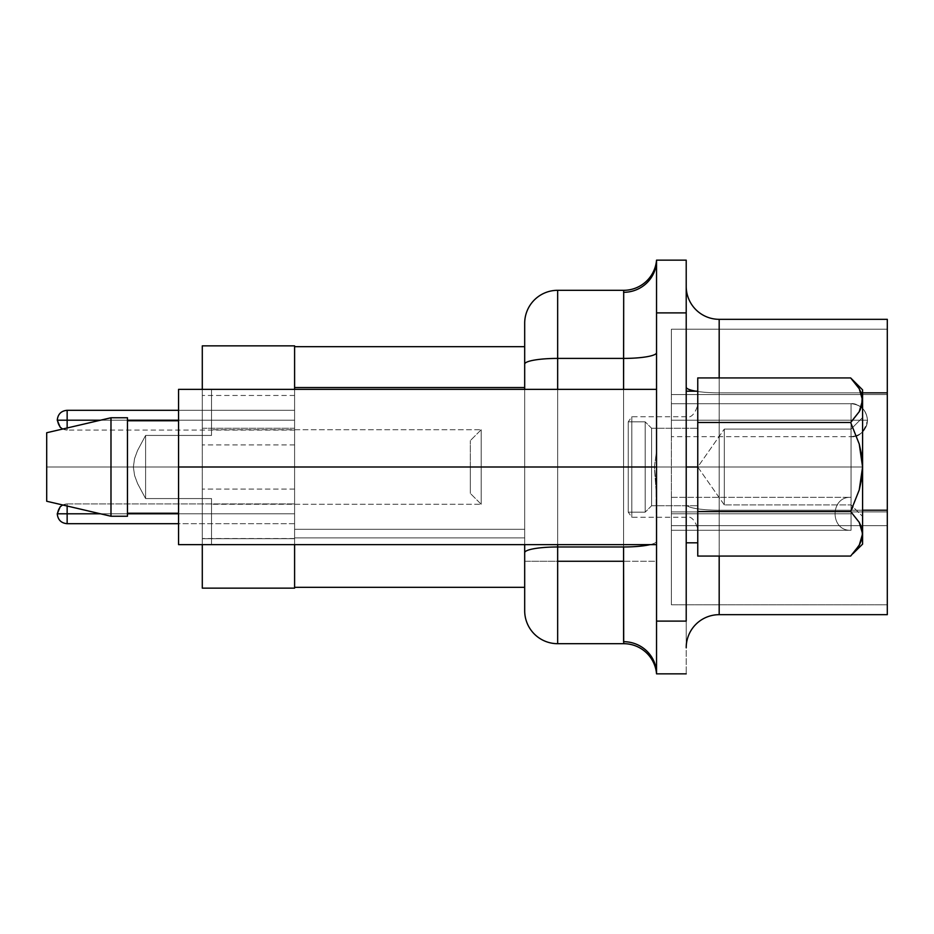 <?xml version="1.0" encoding="UTF-8"?>
<svg xmlns="http://www.w3.org/2000/svg" width="934" height="934" viewBox="0 0 934 934"><rect width="100%" height="100%" fill="white"/><g stroke="black" fill="none" stroke-linecap="round" stroke-linejoin="round"><path stroke-width="0.7" stroke-dasharray="4.67 3.5" d="M686.21 647.647A32.97 32.97 0 0 1 719.18 614.677L719.18 525.679L686.21 525.679L686.21 647.647L686.21 286.353A32.97 32.97 0 0 0 719.18 319.323L887.3 319.323L887.3 525.679L719.18 525.679L719.18 510.221L887.3 510.221L719.18 510.221L862.584 510.221L719.18 510.221L719.18 556.069L719.18 392.864L862.584 392.864L719.18 392.864L719.18 510.221A32.97 5.721 -0 0 1 697.756 508.843A32.97 5.721 -0 0 1 686.21 504.5A32.97 5.721 180 0 0 719.18 510.221L719.18 392.864L887.3 392.864L719.18 392.864L719.18 319.323A32.97 32.97 0 0 1 686.21 286.353L686.21 387.143A32.97 5.721 0 0 0 719.18 392.864A32.97 5.721 0 0 1 695.818 391.183A32.97 5.721 180 0 0 697.756 391.498A32.97 5.721 180 0 0 719.18 392.864L719.18 510.221A32.97 5.721 180 0 1 686.21 504.5A32.97 5.721 0 0 0 719.18 510.221L719.18 525.679L887.3 525.679L671.383 525.679L671.383 604.788L887.3 604.788L887.3 329.212L671.383 329.212L671.383 394.58L887.3 394.58L671.383 394.58L671.383 329.212L887.3 329.212L671.383 329.212L887.3 329.212L887.3 394.58L671.383 394.58L671.383 511.937L887.3 511.937L887.3 604.788L671.383 604.788L671.383 511.937L887.3 511.937L671.383 511.937L671.383 525.679L887.3 525.679L887.3 614.677L719.18 614.677L887.3 614.677L887.3 319.323L719.18 319.323L719.18 392.864A32.97 5.721 180 0 1 686.21 387.143L686.21 525.679L719.18 525.679L719.18 614.677A32.97 32.97 0 0 0 686.21 647.647M623.702 290.311A32.97 32.97 0 0 0 656.544 260.142A32.97 32.97 0 0 1 623.702 290.311L623.585 292.307A32.97 32.165 0 0 0 656.544 260.142A32.97 32.165 180 0 1 623.585 292.307L623.585 358.411A32.97 5.721 0 0 0 656.544 352.69L656.544 451.075L656.544 260.142L656.544 312.89L656.544 260.142L686.21 260.142L656.544 260.142L656.544 265.058L656.544 260.142A32.97 32.97 0 0 1 623.702 290.311L557.656 290.311A32.97 32.97 0 0 0 524.686 323.269A32.97 32.97 0 0 1 557.656 290.311L557.656 561.276L524.686 561.276L524.686 552.694A32.97 5.721 180 0 1 557.656 546.974L557.656 290.311L623.702 290.311L623.585 358.411L557.656 358.411L623.585 358.411L623.585 546.974L557.656 546.974L623.585 546.974L623.585 641.693A32.97 32.165 0 0 1 656.544 673.858L656.544 561.276L623.585 561.276L623.702 643.689L557.656 643.689L557.656 546.974A32.97 5.721 0 0 0 524.686 552.694L524.686 610.731L524.686 561.276L557.656 561.276L557.656 643.689L623.702 643.689A32.97 32.97 0 0 1 656.544 673.858L656.544 541.241L656.544 673.858L686.21 673.858L656.544 673.858L656.544 621.11L656.544 673.858A32.97 32.165 180 0 0 623.585 641.693L623.702 643.689A32.97 32.97 0 0 1 656.544 673.858A32.97 32.97 0 0 0 623.702 643.689L623.585 641.693M851.037 467L851.037 504.909L851.037 467L862.584 467L851.037 467L851.037 504.909L851.037 467L724.305 467L851.037 467L851.037 429.091L851.037 467L862.584 467L862.584 516.444L862.584 467L851.037 467L851.037 429.091L851.037 467L724.305 467L724.305 504.909L724.305 467L697.756 467L724.305 467L724.305 504.909L724.305 467L851.037 467L724.305 467L724.305 429.091L724.305 467L651.605 467L697.756 467L697.756 428.262L697.756 467L724.305 467L724.305 429.091L724.305 467L651.605 467L651.605 428.262L651.605 467L645.172 467L651.605 467L651.605 428.262L651.605 467L697.756 467L697.756 505.738L697.756 405.193L697.756 467L631.828 467L631.828 416.727L631.828 467L686.21 467L686.21 416.727L686.21 467L686.21 416.727L686.21 467L697.756 467L686.21 467L686.21 391.183L686.21 467L628.243 467L645.172 467L645.172 421.841L645.172 467L628.243 467L628.243 421.841L628.243 467L645.172 467L645.172 421.841L645.172 467L651.605 467L651.605 505.738L651.605 467L645.172 467L645.172 512.159L645.172 467L628.243 467L628.243 512.159L628.243 467L628.243 512.159L628.243 467L631.828 467L631.828 517.273L631.828 416.727L631.828 467L686.21 467L686.21 416.727L686.21 517.273L686.21 467L697.756 467L697.756 528.807L697.756 467L686.21 467L697.756 467L686.21 467L686.21 542.817L686.21 391.183L686.21 542.817L686.21 391.183L686.21 542.817L686.21 467L697.756 467L697.756 542.817L697.756 391.183L697.756 467L686.21 467L686.21 391.183L686.21 467L697.756 467L697.756 542.817L697.756 391.183L697.756 528.807L697.756 405.193L697.756 467L697.756 405.193L697.756 467L686.21 467L686.21 416.727L686.21 467L628.243 467L628.243 421.841L628.243 467L631.828 467L631.828 416.727L631.828 467L628.243 467L631.828 467L631.828 517.273L631.828 467L686.21 467L686.21 517.273L686.21 467L697.756 467L697.756 542.817L697.756 405.193L697.756 528.807L697.756 467L686.21 467L686.21 542.817L686.21 467L697.756 467L651.605 467L651.605 505.738L651.605 467L645.172 467L645.172 512.159L645.172 467L628.243 467L628.243 512.159L628.243 467L631.828 467L631.828 517.273L631.828 467L628.243 467L628.243 421.841L628.243 467L628.243 421.841L628.243 467L645.172 467L645.172 421.841L645.172 467L645.172 421.841L645.172 467L651.605 467L651.605 428.262L651.605 467L651.605 428.262L651.605 467L697.756 467L697.756 428.262L697.756 467L724.305 467L724.305 504.909L724.305 467L851.037 467L851.037 504.909L851.037 467L862.584 467L862.584 417.556L862.584 467L859.245 489.918L850.652 511.54L697.756 511.54L697.756 556.069L697.756 377.931L697.756 511.54L697.756 377.931L850.652 377.931L859.257 388.766L862.584 400.196L859.222 411.707L850.652 422.46L697.756 422.46L850.652 422.46L859.245 444.059L862.584 467L859.245 444.059L850.652 422.46L697.756 422.46L697.756 511.54L850.652 511.54L859.257 522.363L862.584 533.804L859.222 545.304L850.652 556.069L697.756 556.069L697.756 511.54L697.756 556.069L850.652 556.069L859.257 545.234L862.584 533.804L859.222 522.293L850.652 511.54L697.756 511.54L850.652 511.54L859.245 489.918L862.584 467L851.037 467L851.037 504.909L851.037 467L724.305 467L724.305 504.909L724.305 467L628.243 467L628.243 512.159L628.243 467L645.172 467L645.172 512.159L645.172 467L645.172 512.159L645.172 467L651.605 467L651.605 505.738L651.605 467L651.605 505.738L651.605 467L697.756 467L697.756 505.738L697.756 428.262L697.756 467L724.305 467L724.305 429.091L724.305 467L851.037 467L851.037 429.091L851.037 467L862.584 467L862.584 516.444L862.584 467L861.708 478.593L859.245 489.918L850.652 511.54L859.222 522.293L861.697 527.955L862.584 544.137L862.584 533.804L861.72 539.56L859.257 545.234L850.652 556.069L859.222 545.304L861.697 539.654L862.584 533.804L862.584 467L861.708 455.36L859.245 444.059L850.652 422.46L859.257 411.637L862.584 400.196L859.222 388.696L850.652 377.931L697.756 377.931L697.756 422.46L850.652 422.46L859.222 411.707L861.697 406.045L862.584 400.196L861.72 394.44L859.257 388.766L850.652 377.931L859.222 388.696L861.697 394.346L862.584 400.196L862.584 389.863L862.584 533.804L861.72 528.037L859.257 522.363L850.652 511.54L859.245 489.918L861.708 478.593L862.584 467L862.584 389.863L862.584 516.444L862.584 400.196L861.72 405.963L859.257 411.637L850.652 422.46L859.245 444.059L861.708 455.36L862.584 467L859.245 444.059L850.652 422.46L697.756 422.46L697.756 556.069L697.756 511.54L850.652 511.54L697.756 511.54L697.756 422.46L850.652 422.46L859.257 411.637L850.652 422.46L859.245 444.059L861.708 455.36L862.584 467L851.037 467L851.037 429.091L851.037 467M481.173 467L470.304 467L481.173 467L481.173 429.745L481.173 467L470.304 467L470.304 440.626L470.304 467L481.173 467L481.173 504.255L481.173 467L145.599 467L145.599 435.431L145.599 467L481.173 467L481.173 429.745L481.173 467L133.364 467L134.578 475.476L137.567 483.532L145.599 498.569L145.599 467L145.599 498.569L145.599 467L481.173 467L481.173 504.255L481.173 467L133.364 467L134.566 458.547L137.531 450.527L145.599 435.431L211.528 435.431L145.599 435.431L145.599 498.569L211.528 498.569L145.599 498.569L137.567 483.532L134.578 475.476L133.364 467L145.599 467L145.599 435.431L137.496 450.608L134.531 458.687L133.364 467.187L134.613 475.604L137.602 483.614L145.599 498.569L145.599 467L481.173 467L481.173 429.745L481.173 467L145.599 467L145.599 435.431L145.599 467L145.599 435.431L211.528 435.431L211.528 429.745L211.528 435.431L145.599 435.431L137.531 450.527L134.566 458.547L133.364 467L145.599 467L145.599 498.569L137.602 483.614L134.613 475.604L133.364 467.187L134.531 458.687L137.496 450.608L145.599 435.431L145.599 467L481.173 467L481.173 504.255L481.173 429.745L481.173 467L470.304 467L470.304 493.374L470.304 440.626L470.304 493.374L470.304 467L481.173 467L481.173 504.255L481.173 467L470.304 467L470.304 440.626L470.304 493.374L470.304 467L481.173 467M67.143 420.195L67.143 430.084L67.143 420.195L67.143 430.084L67.143 420.195L57.254 420.195L67.143 420.195L67.143 430.084L67.143 420.195L57.254 420.195L67.143 420.195L67.143 430.084L67.143 420.195L57.254 420.195L67.143 420.195L67.143 430.084L67.143 420.195L57.254 420.195L67.143 420.195L67.143 430.084L67.143 420.195L57.254 420.195L67.143 420.195L67.143 430.084L67.143 420.195L57.254 420.195L294.595 420.195L178.557 420.195L294.595 420.195L294.595 430.084L294.595 420.195L67.143 420.195L294.595 420.195L294.595 430.084L294.595 420.195L67.143 420.195L67.143 430.084L67.143 420.195L294.595 420.195L294.595 430.084L294.595 420.195L67.143 420.195L67.143 430.084L67.143 420.195L294.595 420.195L294.595 430.084L294.595 420.195L67.143 420.195L67.143 430.084L67.143 420.195L294.595 420.195L294.595 430.084L294.595 420.195L67.143 420.195L67.143 430.084L67.143 420.195L294.595 420.195L294.595 430.084L294.595 420.195L67.143 420.195L67.143 430.084L67.143 420.195L294.595 420.195L294.595 430.084L294.595 395.467L294.595 420.195L202.293 420.195L294.595 420.195L294.595 395.467L294.595 420.195L202.293 420.195L202.293 395.467L202.293 420.195L294.595 420.195L294.595 395.467L294.595 420.195L202.293 420.195L202.293 395.467L202.293 420.195L294.595 420.195L294.595 395.467L294.595 420.195L202.293 420.195L202.293 395.467L202.293 420.195L294.595 420.195L294.595 395.467L294.595 420.195L202.293 420.195L202.293 395.467L202.293 420.195L294.595 420.195L294.595 395.467L294.595 420.195L202.293 420.195L202.293 395.467L202.293 420.195L294.595 420.195L294.595 395.467L294.595 420.195L202.293 420.195L202.293 395.467L202.293 420.195L294.595 420.195L294.595 395.467L294.595 444.911L294.595 395.467L294.595 444.911L294.595 395.467L294.595 444.911L294.595 395.467L294.595 444.911L294.595 395.467L294.595 444.911L294.595 395.467L294.595 444.911L294.595 395.467L294.595 444.911L294.595 410.306L294.595 430.084L294.595 420.195L202.293 420.195L202.293 395.467L202.293 444.911L202.293 395.467L202.293 444.911L202.293 395.467L202.293 444.911L202.293 395.467L202.293 444.911L202.293 395.467L202.293 444.911L202.293 395.467L202.293 444.911L202.293 395.467L202.293 444.911L202.293 395.467L202.293 420.195L294.595 420.195L294.595 444.911L294.595 420.195L202.293 420.195L202.293 444.911L202.293 420.195L294.595 420.195L294.595 444.911L294.595 420.195L202.293 420.195L202.293 444.911L202.293 420.195L294.595 420.195L294.595 444.911L294.595 420.195L202.293 420.195L202.293 444.911L202.293 420.195L294.595 420.195L294.595 444.911L294.595 420.195L202.293 420.195L202.293 444.911L202.293 420.195L294.595 420.195L294.595 444.911L294.595 420.195L202.293 420.195L202.293 444.911L202.293 420.195L294.595 420.195L294.595 444.911L294.595 420.195L202.293 420.195L202.293 444.911L202.293 420.195L294.595 420.195L294.595 444.911L294.595 410.306L294.595 420.195L67.143 420.195L67.143 430.084L67.143 420.195L294.595 420.195L294.595 410.306L294.595 420.195L67.143 420.195L67.143 410.306L67.143 420.195L294.595 420.195L294.595 410.306L294.595 420.195L67.143 420.195L67.143 410.306L67.143 420.195L294.595 420.195L294.595 410.306L294.595 420.195L67.143 420.195L67.143 410.306L67.143 420.195L294.595 420.195L294.595 410.306L294.595 420.195L67.143 420.195L67.143 410.306L67.143 420.195L294.595 420.195L294.595 410.306L294.595 420.195L67.143 420.195L67.143 410.306L67.143 420.195L294.595 420.195L294.595 410.306L294.595 420.195L67.143 420.195L67.143 410.306C61.189 410.832 57.885 414.124 57.254 420.195L67.143 420.195C67.143 407.434 67.143 407.434 67.143 420.195C67.143 407.434 67.143 407.434 67.143 420.195L57.254 420.195L67.143 420.195C67.143 407.434 67.143 407.434 67.143 420.195C67.143 407.434 67.143 407.434 67.143 420.195L57.254 420.195L67.143 420.195C67.143 407.434 67.143 407.434 67.143 420.195C67.143 407.434 67.143 407.434 67.143 420.195L57.254 420.195L67.143 420.195C67.143 407.434 67.143 407.434 67.143 420.195C67.143 407.434 67.143 407.434 67.143 420.195L57.254 420.195L67.143 420.195C67.143 407.434 67.143 407.434 67.143 420.195C67.143 407.434 67.143 407.434 67.143 420.195L57.254 420.195L67.143 420.195C67.143 407.434 67.143 407.434 67.143 420.195C67.143 407.434 67.143 407.434 67.143 420.195L57.254 420.195L67.143 420.195C67.143 407.434 67.143 407.434 67.143 420.195L57.254 420.195C57.885 426.254 61.189 429.547 67.143 430.084L62.543 428.951M67.143 513.805L57.254 513.805L67.143 513.805C67.143 501.056 67.143 501.056 67.143 513.805C67.143 501.056 67.143 501.056 67.143 513.805L57.254 513.805L67.143 513.805C67.143 501.056 67.143 501.056 67.143 513.805C67.143 501.056 67.143 501.056 67.143 513.805L57.254 513.805L67.143 513.805C67.143 501.056 67.143 501.056 67.143 513.805C67.143 501.056 67.143 501.056 67.143 513.805L57.254 513.805L67.143 513.805C67.143 501.056 67.143 501.056 67.143 513.805C67.143 501.056 67.143 501.056 67.143 513.805L57.254 513.805L67.143 513.805C67.143 501.056 67.143 501.056 67.143 513.805C67.143 501.056 67.143 501.056 67.143 513.805L57.254 513.805L67.143 513.805C67.143 501.056 67.143 501.056 67.143 513.805C67.143 501.056 67.143 501.056 67.143 513.805L57.254 513.805L67.143 513.805C67.143 501.056 67.143 501.056 67.143 513.805C67.143 501.056 67.143 501.056 67.143 513.805C67.143 501.056 67.143 501.056 67.143 513.805L57.254 513.805L67.143 513.805L67.143 523.694L67.143 513.805L57.254 513.805L67.143 513.805L67.143 523.694L67.143 513.805L57.254 513.805L67.143 513.805L67.143 523.694L67.143 513.805L57.254 513.805L67.143 513.805L67.143 523.694L67.143 513.805L57.254 513.805L67.143 513.805L67.143 523.694L67.143 513.805L57.254 513.805L67.143 513.805L67.143 523.694L67.143 513.805L57.254 513.805L67.143 513.805L67.143 523.694L67.143 513.805L57.254 513.805L67.143 513.805L67.143 523.694L67.143 513.805L294.595 513.805L178.557 513.805L294.595 513.805L294.595 523.694L294.595 513.805L67.143 513.805L294.595 513.805L294.595 523.694L294.595 513.805L67.143 513.805L67.143 523.694L67.143 513.805L294.595 513.805L294.595 523.694L294.595 513.805L67.143 513.805L67.143 523.694L67.143 513.805L294.595 513.805L294.595 523.694L294.595 513.805L67.143 513.805L67.143 523.694L67.143 513.805L294.595 513.805L294.595 523.694L294.595 513.805L67.143 513.805L67.143 523.694L67.143 513.805L294.595 513.805L294.595 523.694L294.595 513.805L67.143 513.805L67.143 523.694L67.143 513.805L294.595 513.805L294.595 523.694L294.595 513.805L67.143 513.805L67.143 523.694L67.143 513.805L294.595 513.805L294.595 523.694L294.595 489.089L294.595 513.805L202.293 513.805L294.595 513.805L294.595 489.089L294.595 513.805L202.293 513.805L202.293 489.089L202.293 513.805L294.595 513.805L294.595 489.089L294.595 513.805L202.293 513.805L202.293 489.089L202.293 513.805L294.595 513.805L294.595 489.089L294.595 513.805L202.293 513.805L202.293 489.089L202.293 513.805L294.595 513.805L294.595 489.089L294.595 513.805L202.293 513.805L202.293 489.089L202.293 513.805L294.595 513.805L294.595 489.089L294.595 513.805L202.293 513.805L202.293 489.089L202.293 513.805L294.595 513.805L294.595 489.089L294.595 513.805L202.293 513.805L202.293 489.089L202.293 513.805L294.595 513.805L294.595 489.089L294.595 513.805L202.293 513.805L202.293 489.089L202.293 513.805L294.595 513.805L294.595 489.089L294.595 538.533L294.595 489.089L294.595 538.533L294.595 489.089L294.595 538.533L294.595 489.089L294.595 538.533L294.595 489.089L294.595 538.533L294.595 489.089L294.595 538.533L294.595 489.089L294.595 538.533L294.595 489.089L294.595 538.533L294.595 503.916L294.595 523.694L294.595 513.805L202.293 513.805L202.293 489.089L202.293 538.533L202.293 489.089L202.293 538.533L202.293 489.089L202.293 538.533L202.293 489.089L202.293 538.533L202.293 489.089L202.293 538.533L202.293 489.089L202.293 538.533L202.293 489.089L202.293 538.533L202.293 489.089L202.293 538.533L202.293 489.089L202.293 513.805L294.595 513.805L294.595 538.533L294.595 513.805L202.293 513.805L202.293 538.533L202.293 513.805L294.595 513.805L294.595 538.533L294.595 513.805L202.293 513.805L202.293 538.533L202.293 513.805L294.595 513.805L294.595 538.533L294.595 513.805L202.293 513.805L202.293 538.533L202.293 513.805L294.595 513.805L294.595 538.533L294.595 513.805L202.293 513.805L202.293 538.533L202.293 513.805L294.595 513.805L294.595 538.533L294.595 513.805L202.293 513.805L202.293 538.533L202.293 513.805L294.595 513.805L294.595 538.533L294.595 513.805L202.293 513.805L202.293 538.533L202.293 513.805L294.595 513.805L294.595 538.533L294.595 513.805L202.293 513.805L202.293 538.533L202.293 513.805L294.595 513.805L294.595 538.533L294.595 503.916L294.595 513.805L67.143 513.805L67.143 523.694L67.143 513.805L294.595 513.805L294.595 503.916L294.595 513.805L67.143 513.805L67.143 503.916L67.143 513.805L294.595 513.805L294.595 503.916L294.595 513.805L67.143 513.805L67.143 503.916L67.143 513.805L294.595 513.805L294.595 503.916L294.595 513.805L67.143 513.805L67.143 503.916L67.143 513.805L294.595 513.805L294.595 503.916L294.595 513.805L67.143 513.805L67.143 503.916L67.143 513.805L294.595 513.805L294.595 503.916L294.595 513.805L67.143 513.805L67.143 503.916L67.143 513.805L294.595 513.805L294.595 503.916L294.595 513.805L67.143 513.805L67.143 503.916L67.143 513.805L294.595 513.805L294.595 503.916L294.595 513.805L67.143 513.805L67.143 503.916L67.143 513.805L67.143 503.916L67.143 506.146L67.143 503.916L62.543 505.049M127.468 420.195L100.253 420.195L127.468 420.195M127.468 513.805L100.253 513.805L127.468 513.805M524.686 529.286L294.595 529.286L294.595 537.879L524.686 537.879L524.686 346.677L524.686 587.323L524.686 529.286L524.686 587.323L294.595 587.323L294.595 538.696L294.595 587.323L524.686 587.323L524.686 537.879L294.595 537.879L294.595 389.373L294.595 587.323L294.595 529.286L524.686 529.286L294.595 529.286L294.595 387.54L294.595 529.286L524.686 529.286L524.686 387.54L294.595 387.54L524.686 387.54L524.686 346.677L524.686 529.286M671.383 403.71L851.037 403.71L671.383 403.71L851.037 403.71L671.383 403.71L851.037 403.71L671.383 403.71L851.037 403.71L851.037 420.195L851.037 403.71C854.19 402.869 866.168 406.103 867.523 420.195L851.037 420.195C851.037 441.455 851.037 441.455 851.037 420.195C851.037 441.455 851.037 441.455 851.037 420.195L671.383 420.195L851.037 420.195L851.037 436.668L851.037 420.195L867.523 420.195L851.037 420.195C851.037 441.455 851.037 441.455 851.037 420.195C851.037 441.455 851.037 441.455 851.037 420.195L671.383 420.195L671.383 436.668L671.383 420.195L851.037 420.195L851.037 436.668L851.037 420.195L867.523 420.195L851.037 420.195C851.037 441.455 851.037 441.455 851.037 420.195C851.037 441.455 851.037 441.455 851.037 420.195L671.383 420.195L671.383 436.668L671.383 420.195L851.037 420.195L851.037 436.668L851.037 420.195L867.523 420.195L851.037 420.195C851.037 441.455 851.037 441.455 851.037 420.195C851.037 441.455 851.037 441.455 851.037 420.195L671.383 420.195L671.383 436.668L671.383 420.195L851.037 420.195L851.037 436.668L851.037 420.195L867.523 420.195L851.037 420.195C851.037 441.455 851.037 441.455 851.037 420.195C851.037 441.455 851.037 441.455 851.037 420.195L671.383 420.195L671.383 436.668L671.383 420.195L851.037 420.195L851.037 436.668L851.037 420.195L867.523 420.195L851.037 420.195C851.037 441.455 851.037 441.455 851.037 420.195C851.037 441.455 851.037 441.455 851.037 420.195L671.383 420.195L671.383 436.668L671.383 420.195L851.037 420.195L851.037 436.668L851.037 420.195L867.523 420.195L851.037 420.195C851.037 441.455 851.037 441.455 851.037 420.195C851.037 441.455 851.037 441.455 851.037 420.195L671.383 420.195L671.383 436.668L671.383 420.195L851.037 420.195L851.037 436.668L851.037 420.195L671.383 420.195L671.383 436.668L671.383 403.71L671.383 436.668L671.383 403.71L671.383 436.668L671.383 403.71L671.383 436.668L671.383 403.71L671.383 436.668L671.383 403.71L671.383 436.668L671.383 403.71L671.383 436.668L671.383 403.71L671.383 436.668L671.383 403.71L671.383 420.195L851.037 420.195L851.037 403.71L851.037 420.195L867.523 420.195L851.037 420.195L851.037 403.71L851.037 420.195L671.383 420.195L671.383 403.71L671.383 420.195L851.037 420.195L851.037 403.71L851.037 420.195L867.523 420.195L851.037 420.195L851.037 403.71L851.037 420.195L671.383 420.195L671.383 403.71L671.383 420.195L851.037 420.195L851.037 403.71L851.037 420.195L867.523 420.195L851.037 420.195L851.037 403.71L851.037 420.195L671.383 420.195L671.383 403.71L671.383 420.195L851.037 420.195L851.037 403.71L851.037 420.195L867.523 420.195L851.037 420.195L851.037 403.71L851.037 420.195L671.383 420.195L671.383 403.71L671.383 420.195L851.037 420.195L851.037 403.71L851.037 420.195L867.523 420.195L851.037 420.195L851.037 403.71L851.037 420.195L671.383 420.195L671.383 403.71L671.383 420.195L851.037 420.195L851.037 403.71L851.037 420.195L867.523 420.195L851.037 420.195L851.037 403.71L851.037 420.195L671.383 420.195L671.383 403.71L671.383 420.195L851.037 420.195L851.037 403.71L851.037 420.195L867.523 420.195C866.448 430.294 860.961 435.793 851.037 436.668C854.668 437.497 866.332 433.855 867.523 420.195C866.542 430.2 861.055 435.699 851.037 436.668L856.373 435.781C863.413 432.956 867.126 427.76 867.523 420.195C866.542 430.2 861.055 435.699 851.037 436.668C854.668 437.497 866.332 433.855 867.523 420.195C864.195 432.244 858.708 437.742 851.037 436.668L671.383 436.668M671.383 513.805L851.037 513.805L671.383 513.805L671.383 530.29L671.383 513.805L851.037 513.805L851.037 530.29L851.037 513.805L671.383 513.805L671.383 530.29L671.383 513.805L851.037 513.805L851.037 530.29L851.037 513.805L671.383 513.805L671.383 530.29L671.383 513.805L851.037 513.805L851.037 530.29L851.037 513.805L671.383 513.805L671.383 530.29L671.383 513.805L851.037 513.805L851.037 530.29L851.037 513.805L671.383 513.805L671.383 530.29L671.383 513.805L851.037 513.805L851.037 530.29L851.037 513.805L671.383 513.805L671.383 530.29L671.383 513.805L851.037 513.805L851.037 530.29L851.037 513.805L671.383 513.805L671.383 530.29L671.383 513.805L851.037 513.805L851.037 530.29L851.037 513.805L671.383 513.805L671.383 530.29L671.383 497.332L671.383 530.29L671.383 497.332L671.383 530.29L671.383 497.332L671.383 530.29L671.383 497.332L671.383 530.29L671.383 497.332L671.383 530.29L671.383 497.332L671.383 530.29L671.383 497.332L671.383 530.29L671.383 497.332L671.383 530.29L671.383 497.332L671.383 513.805L851.037 513.805L851.037 530.29L851.037 513.805L671.383 513.805L671.383 497.332L671.383 513.805L851.037 513.805L851.037 497.332L851.037 530.29L851.037 497.332L851.037 513.805L671.383 513.805L671.383 497.332L671.383 513.805L851.037 513.805L851.037 497.332L851.037 513.805L671.383 513.805L671.383 497.332L671.383 513.805L851.037 513.805L851.037 497.332L851.037 513.805L671.383 513.805L671.383 497.332L671.383 513.805L851.037 513.805L851.037 497.332L851.037 513.805L671.383 513.805L671.383 497.332L671.383 513.805L851.037 513.805L851.037 497.332L851.037 513.805L671.383 513.805L671.383 497.332L671.383 513.805L851.037 513.805L851.037 497.332L851.037 513.805L671.383 513.805L671.383 497.332L671.383 513.805L851.037 513.805L851.037 497.332L851.037 513.805L671.383 513.805M178.557 420.779L127.468 420.779L127.468 467L178.557 467L178.557 389.373L178.557 513.221L127.468 513.221L127.468 417.755L110.983 417.755L110.983 467L178.557 467L178.557 420.779L178.557 544.627L178.557 467L178.557 544.627L211.528 544.627L178.557 544.627L178.557 467L127.468 467L127.468 516.245L110.983 516.245L110.983 417.755L46.7 432.746L46.7 467L127.468 467L110.983 467L110.983 516.245L46.7 501.254L46.7 467L110.983 467L46.7 467L46.7 501.254L46.7 432.746L46.7 501.254L46.7 432.746L110.983 417.755L110.983 467L110.983 417.755L127.468 417.755L127.468 516.245L127.468 417.755L127.468 467L127.468 420.779L178.557 420.779L178.557 467L178.557 389.373L178.557 513.221L178.557 389.373L656.544 389.373L656.544 544.627L656.544 496.923L656.544 544.627L178.557 544.627L656.544 544.627L656.544 389.373L656.544 451.075L656.544 389.373L178.557 389.373L211.528 389.373L178.557 389.373L178.557 544.627L178.557 467L46.7 467L46.7 501.254L110.983 516.245L110.983 467L110.983 516.245L127.468 516.245L127.468 420.779L127.468 513.221L127.468 467L127.468 513.221L178.557 513.221L178.557 467L654.36 467L656.544 451.075L656.544 389.373L656.544 544.627L656.544 496.923L654.36 467L178.557 467L178.557 544.627L656.544 544.627L656.544 389.373L178.557 389.373L178.557 544.627L656.544 544.627L178.557 544.627L211.528 544.627L178.557 544.627L178.557 420.779L127.468 420.779L127.468 417.755L127.468 516.245L127.468 513.221L127.468 516.245L110.983 516.245L46.7 501.254L46.7 432.746L46.7 501.254L46.7 432.746L46.7 501.254L110.983 516.245L110.983 417.755L110.983 516.245L127.468 516.245L127.468 417.755L127.468 513.221L127.468 420.779L178.557 420.779L178.557 389.373L178.557 467L656.544 467L178.557 467L178.557 544.627L211.528 544.627L211.528 498.569L211.528 504.255L211.528 498.569L145.599 498.569L145.599 467L145.599 498.569L211.528 498.569L211.528 504.255L211.528 498.569L145.599 498.569L137.567 483.532L134.578 475.476L133.364 467L134.566 458.547L137.531 450.527L145.599 435.431L211.528 435.431L211.528 389.373L178.557 389.373L656.544 389.373L178.557 389.373L211.528 389.373L178.557 389.373L178.557 467L654.36 467L656.544 496.923L656.544 544.627L178.557 544.627L178.557 513.221L127.468 513.221L178.557 513.221L178.557 544.627L211.528 544.627L211.528 498.569L211.528 544.627L178.557 544.627L178.557 513.221L127.468 513.221L127.468 516.245L127.468 513.221L178.557 513.221L178.557 544.627L211.528 544.627L211.528 498.569L211.528 544.627L211.528 498.569L145.599 498.569L211.528 498.569L211.528 544.627L211.528 498.569L211.528 504.255L211.528 498.569L145.599 498.569L137.567 483.532L134.578 475.476L133.364 467L134.566 458.547L137.531 450.527L145.599 435.431L137.496 450.608L134.531 458.687L133.364 467.187L134.613 475.604L137.602 483.614L145.599 498.569L137.602 483.614L134.613 475.604L133.364 467.187L134.531 458.687L137.496 450.608L145.599 435.431L211.528 435.431L211.528 389.373L211.528 435.431L145.599 435.431L211.528 435.431L211.528 389.373L211.528 435.431L211.528 389.373L178.557 389.373L656.544 389.373L656.544 451.075L654.36 467L178.557 467L178.557 389.373L178.557 420.779L127.468 420.779L127.468 417.755L110.983 417.755L127.468 417.755L127.468 420.779L178.557 420.779L178.557 389.373L211.528 389.373L211.528 435.431L211.528 389.373L178.557 389.373L178.557 420.779M656.544 312.89L656.544 621.11L656.544 312.89L686.21 312.89L656.544 312.89M294.595 346.677L294.595 538.696L294.595 346.677L294.595 387.54L294.595 346.677L524.686 346.677L294.595 346.677L294.595 428.262L202.293 428.262L202.293 389.373L202.293 428.262L294.595 428.262L294.595 346.677M294.595 544.627L294.595 537.879L294.595 544.627M671.383 604.788L887.3 604.788L671.383 604.788L671.383 394.58L887.3 394.58L887.3 511.937L671.383 511.937L671.383 604.788M671.383 329.212L671.383 511.937L671.383 329.212M851.037 513.805L851.037 530.29L851.037 513.805M719.18 377.931L719.18 392.864L719.18 377.931M887.3 394.58L887.3 604.788L887.3 394.58M686.21 260.142L686.21 621.11L656.544 621.11L686.21 621.11L686.21 673.858L686.21 260.142M557.656 544.627L557.656 389.373L557.656 544.627M623.585 389.373L623.585 544.627L623.585 389.373M524.686 544.627L524.686 389.373L524.686 544.627M524.686 323.269L524.686 552.694L524.686 323.269M202.293 345.86L294.595 345.86L202.293 345.86L202.293 538.696L294.595 538.696L294.595 428.262L202.293 428.262L294.595 428.262L294.595 538.696L202.293 538.696L202.293 588.14L294.595 588.14L294.595 538.696L294.595 588.14L202.293 588.14L202.293 538.696L294.595 538.696L202.293 538.696L202.293 345.86M202.293 544.627L202.293 538.696L202.293 544.627M202.293 513.805L202.293 538.533L202.293 513.805M202.293 420.195L202.293 444.911L202.293 420.195M46.7 432.746L110.983 417.755L46.7 432.746L46.7 501.254L46.7 432.746L110.983 417.755L127.468 417.755L110.983 417.755L46.7 432.746L46.7 501.254L110.983 516.245L46.7 501.254L46.7 432.746M697.756 391.183L697.756 452.208L697.756 391.183L686.21 391.183M127.468 516.245L110.983 516.245L127.468 516.245L127.468 513.221L127.468 516.245M686.21 467L686.21 517.273L686.21 467L631.828 467L631.828 416.727L631.828 467L686.21 467L686.21 517.273L686.21 467M631.828 467L631.828 517.273L631.828 467M127.468 420.779L127.468 417.755L127.468 420.779M851.248 512.147L850.652 511.54L859.245 489.918L861.708 478.593L862.584 467L862.584 400.196L862.584 516.444L851.037 504.909L724.305 504.909L851.037 504.909L852.917 506.788L859.245 489.918L862.584 467L862.584 544.137L862.584 533.804L859.222 522.293M697.756 377.931L697.756 422.46L697.756 377.931M470.304 467L470.304 493.374L470.304 467M862.584 544.137L862.584 533.804L862.584 544.137L850.652 556.069L860.459 542.911M861.662 394.23L862.584 400.196L859.222 388.696L850.652 377.931L862.584 389.863L862.584 400.196L862.584 389.863M724.305 467L724.305 429.091L724.305 467M860.447 409.326L861.708 406.01M860.599 525.001L859.245 522.339M860.506 542.806L861.708 539.618M855.264 550.99L859.245 545.269M862.584 533.804L862.584 417.556L862.584 516.444L852.917 506.788M860.856 391.988L859.245 388.731M656.544 260.142L656.544 451.075L654.36 467L655.995 481.711L654.36 467L656.544 451.075L656.544 352.69A32.97 5.721 180 0 1 623.585 358.411L623.585 546.974A32.97 5.721 -0 0 0 656.544 541.241L655.995 481.711L656.544 541.241A32.97 5.721 180 0 1 623.585 546.974L623.585 561.276L656.544 561.276L656.544 541.241A32.97 5.721 0 0 1 650.157 544.627A32.97 5.721 180 0 0 656.544 541.241L656.544 673.858M557.656 358.411A32.97 5.721 0 0 0 524.686 364.132A32.97 5.721 180 0 1 557.656 358.411M557.656 643.689A32.97 32.97 0 0 1 524.686 610.731A32.97 32.97 0 0 0 557.656 643.689M724.305 504.909L697.756 467L724.305 429.091L697.756 467L724.305 504.909M481.173 429.745L470.304 440.626L481.173 429.745L211.528 429.745L481.173 429.745M651.605 428.262L697.756 428.262L651.605 428.262L645.172 421.841L651.605 428.262M628.243 421.841L645.172 421.841L628.243 421.841L631.828 416.727L686.21 416.727C690.891 418.198 694.733 414.357 697.756 405.193C694.733 414.357 690.891 418.198 686.21 416.727L631.828 416.727L628.243 421.841M851.037 429.091L862.584 417.556L851.037 429.091L724.305 429.091L851.037 429.091M481.173 504.255L470.304 493.374L481.173 504.255L211.528 504.255L481.173 504.255M651.605 505.738L697.756 505.738L651.605 505.738L645.172 512.159L651.605 505.738M628.243 512.159L645.172 512.159L628.243 512.159L631.828 517.273L686.21 517.273C690.891 515.802 694.733 519.643 697.756 528.807C694.733 519.643 690.891 515.802 686.21 517.273L631.828 517.273L628.243 512.159M697.756 542.817L686.21 542.817M178.557 523.694L67.143 523.694C61.189 523.168 57.885 519.876 57.254 513.805C57.885 519.876 61.189 523.168 67.143 523.694C61.189 523.168 57.885 519.876 57.254 513.805C57.885 519.876 61.189 523.168 67.143 523.694C61.189 523.168 57.885 519.876 57.254 513.805C57.885 519.876 61.189 523.168 67.143 523.694C61.189 523.168 57.885 519.876 57.254 513.805C57.885 507.746 61.189 504.453 67.143 503.916C61.189 504.453 57.885 507.746 57.254 513.805C57.885 507.746 61.189 504.453 67.143 503.916C61.189 504.453 57.885 507.746 57.254 513.805C57.885 507.746 61.189 504.453 67.143 503.916C61.189 504.453 57.885 507.746 57.254 513.805C57.885 507.746 61.189 504.453 67.143 503.916L294.595 503.916L67.143 503.916M294.595 430.084L67.143 430.084C61.189 429.547 57.885 426.254 57.254 420.195C57.885 426.254 61.189 429.547 67.143 430.084C61.189 429.547 57.885 426.254 57.254 420.195C57.885 426.254 61.189 429.547 67.143 430.084C61.189 429.547 57.885 426.254 57.254 420.195C57.885 414.124 61.189 410.832 67.143 410.306C61.189 410.832 57.885 414.124 57.254 420.195C57.885 414.124 61.189 410.832 67.143 410.306C61.189 410.832 57.885 414.124 57.254 420.195C57.885 414.124 61.189 410.832 67.143 410.306L294.595 410.306L67.143 410.306M294.595 523.694L67.143 523.694L294.595 523.694M294.595 395.467L202.293 395.467M294.595 489.089L202.293 489.089L294.595 489.089M671.383 530.29L851.037 530.29L671.383 530.29M671.383 497.332L851.037 497.332C829.777 496.304 829.777 531.306 851.037 530.29C829.777 531.306 829.777 496.304 851.037 497.332C829.777 496.304 829.777 531.306 851.037 530.29C829.777 531.306 829.777 496.304 851.037 497.332C829.777 496.304 829.777 531.306 851.037 530.29C829.777 531.306 829.777 496.304 851.037 497.332C829.777 496.304 829.777 531.306 851.037 530.29C829.777 531.306 829.777 496.304 851.037 497.332L671.383 497.332M851.037 403.71C861.055 404.679 866.542 410.178 867.523 420.195C866.262 409.909 860.774 404.41 851.037 403.71C861.055 404.679 866.542 410.178 867.523 420.195C866.542 410.178 861.055 404.679 851.037 403.71C861.055 404.679 866.542 410.178 867.523 420.195C866.448 410.084 860.961 404.597 851.037 403.71M294.595 538.533L202.293 538.533L294.595 538.533M294.595 444.911L202.293 444.911M294.595 410.306L178.557 410.306"/><path stroke-width="1.4" d="M697.756 467L697.756 391.183L697.756 467L686.21 467L697.756 467L697.756 542.817L697.756 467M67.143 427.854L67.143 420.195L57.254 420.195L67.143 420.195L67.143 427.854M178.557 523.694L67.143 523.694L67.143 513.805L57.254 513.805L67.143 513.805L67.143 523.694C61.189 523.168 57.885 519.876 57.254 513.805L60.196 506.765L62.543 505.049M178.557 420.195L127.468 420.195L178.557 420.195M100.253 420.195L67.143 420.195L100.253 420.195M178.557 513.805L127.468 513.805L178.557 513.805M100.253 513.805L67.143 513.805L100.253 513.805M623.585 546.974L557.656 546.974L557.656 561.276L623.585 561.276L623.585 546.974L557.656 546.974L557.656 544.627L557.656 546.974A32.97 5.721 180 0 0 524.686 552.694L524.686 544.627L524.686 552.694A32.97 5.721 -0 0 1 557.656 546.974L557.656 643.689L623.702 643.689L557.656 643.689L557.656 561.276L623.585 561.276L623.585 546.974A32.97 5.721 180 0 0 650.157 544.627A32.97 5.721 0 0 1 623.585 546.974M656.544 673.858L656.544 260.142L656.544 673.858L686.21 673.858L656.544 673.858A32.97 32.97 0 0 0 623.702 643.689L623.585 561.276L623.585 641.693A32.97 32.165 180 0 1 656.544 673.858A32.97 32.165 0 0 0 623.585 641.693M178.557 544.627L178.557 389.373L656.544 389.373L178.557 389.373L178.557 467L656.544 467L178.557 467L178.557 544.627L656.544 544.627L178.557 544.627M46.7 501.254L46.7 432.746L46.7 501.254L110.983 516.245L110.983 417.755L46.7 432.746L110.983 417.755L110.983 516.245L127.468 516.245L127.468 417.755L110.983 417.755L127.468 417.755L127.468 516.245L110.983 516.245L46.7 501.254M127.468 513.221L178.557 513.221L127.468 513.221M178.557 420.779L127.468 420.779L178.557 420.779M294.595 587.323L294.595 544.627L294.595 587.323L524.686 587.323L294.595 587.323L294.595 588.14L202.293 588.14L294.595 588.14L294.595 587.323M294.595 389.373L294.595 346.677L294.595 387.54L524.686 387.54L294.595 387.54L294.595 389.373M887.3 392.864L887.3 319.323L719.18 319.323L719.18 377.931L719.18 319.323L887.3 319.323L887.3 392.864L862.584 392.864L887.3 392.864L887.3 510.221L887.3 392.864M862.584 510.221L887.3 510.221L862.584 510.221M887.3 614.677L887.3 510.221L887.3 614.677L719.18 614.677L887.3 614.677M719.18 556.069L719.18 614.677A32.97 32.97 0 0 0 686.21 647.647A32.97 32.97 0 0 1 719.18 614.677L719.18 556.069M686.21 621.11L656.544 621.11L686.21 621.11L686.21 312.89L656.544 312.89L686.21 312.89L686.21 260.142L656.544 260.142L686.21 260.142L686.21 621.11M623.702 290.311L557.656 290.311L557.656 358.411L623.585 358.411L623.585 389.373L623.702 290.311L557.656 290.311A32.97 32.97 0 0 0 524.686 323.269A32.97 32.97 0 0 1 557.656 290.311L557.656 358.411L623.585 358.411L623.702 290.311A32.97 32.97 0 0 0 656.544 260.142A32.97 32.165 0 0 1 623.585 292.307A32.97 32.165 180 0 0 656.544 260.142M557.656 389.373L557.656 358.411A32.97 5.721 180 0 0 524.686 364.132L524.686 323.269L524.686 364.132A32.97 5.721 0 0 1 557.656 358.411L557.656 389.373M524.686 610.731L524.686 552.694L524.686 610.731A32.97 32.97 0 0 0 557.656 643.689A32.97 32.97 0 0 1 524.686 610.731M524.686 389.373L524.686 364.132L524.686 389.373M524.686 346.677L294.595 346.677L294.595 345.86L294.595 346.677L524.686 346.677M202.293 389.373L202.293 345.86L294.595 345.86L202.293 345.86L202.293 389.373M202.293 588.14L202.293 544.627L202.293 588.14M67.143 506.146L67.143 513.805L67.143 506.146M178.557 410.306L67.143 410.306L67.143 420.195C67.143 407.434 67.143 407.434 67.143 420.195M859.245 545.269L862.584 533.804L861.697 539.654L859.222 545.304L850.652 556.069L697.756 556.069L697.756 511.54L850.652 511.54L859.257 522.363L862.584 533.804L859.222 545.304L850.652 556.069L697.756 556.069L697.756 377.931L850.652 377.931L697.756 377.931L697.756 422.46L850.652 422.46L859.245 444.059L862.584 467L859.245 489.918L850.652 511.54L697.756 511.54L697.756 422.46L850.652 422.46L859.245 444.059L861.708 455.36L862.584 467L862.584 400.196L859.222 411.707L851.259 421.853M861.708 539.618L862.584 533.804L862.584 544.137L862.584 467L861.708 478.593L859.245 489.918L850.652 511.54L859.245 522.339L850.652 511.54L852.917 506.788M860.447 409.326L859.245 411.661L862.584 400.196L861.697 406.045L859.222 411.707L850.652 422.46M859.245 388.731L850.652 377.931L859.257 388.766L862.584 400.196L862.584 533.804L860.599 525.001M861.708 406.01L862.584 389.863L862.561 399.472M862.584 544.137L853.034 553.57M853.641 552.893L855.264 550.99M850.652 511.54L859.257 522.363L861.72 528.037L862.584 533.804M862.584 389.863L850.652 377.931L859.257 388.766L861.72 394.44L862.584 400.196M861.662 394.23L860.856 391.988M656.544 352.69A32.97 5.721 0 0 1 623.585 358.411A32.97 5.721 180 0 0 656.544 352.69M686.21 286.353A32.97 32.97 0 0 0 719.18 319.323A32.97 32.97 0 0 1 686.21 286.353M686.21 387.143A32.97 5.721 180 0 0 695.818 391.183A32.97 5.721 0 0 1 686.221 387.213M697.756 391.183L686.21 391.183M62.543 428.951L60.196 427.235L57.254 420.195C57.885 414.124 61.189 410.832 67.143 410.306M697.756 542.817L686.21 542.817"/></g></svg>
